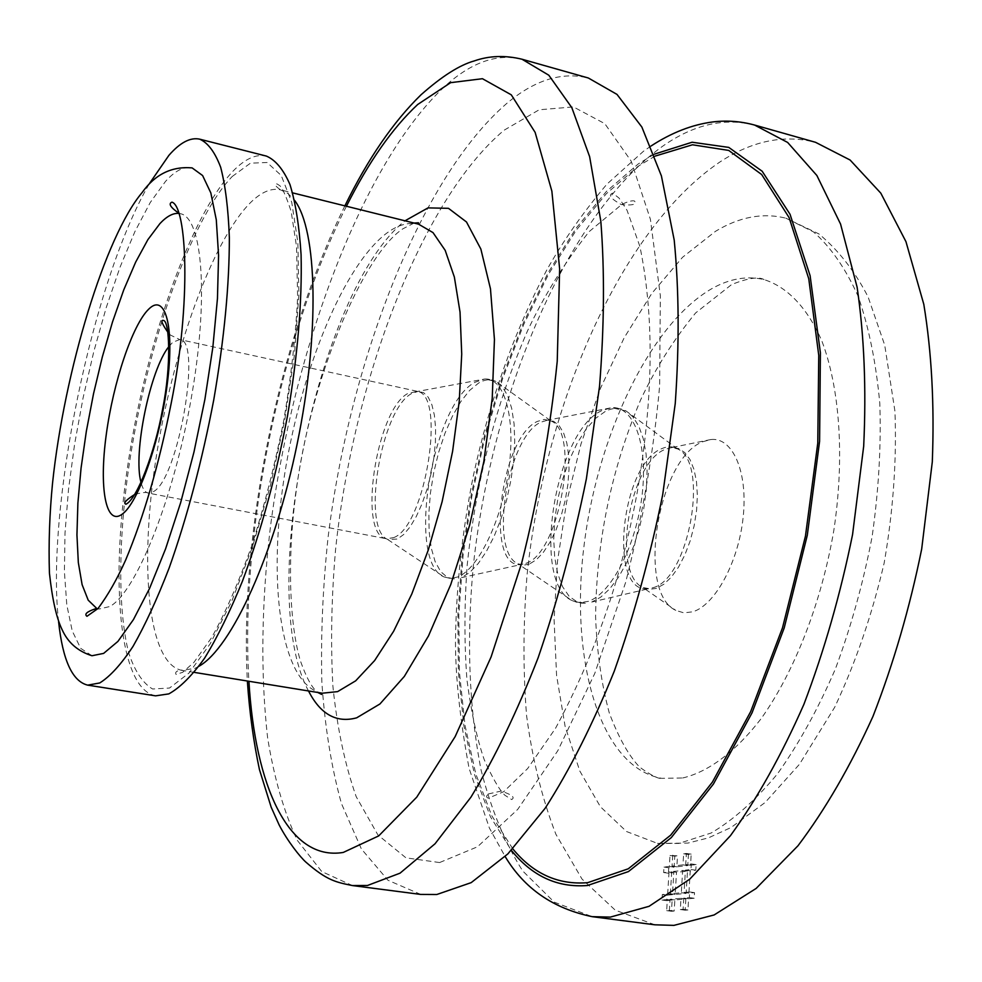 <?xml version="1.0" encoding="UTF-8"?>
<svg xmlns="http://www.w3.org/2000/svg" width="982" height="982" viewBox="0 0 982 982"><rect width="100%" height="100%" fill="white"/><g stroke="black" fill="none" stroke-linecap="round" stroke-linejoin="round"><path stroke-width="0.74" stroke-dasharray="4.91 3.68" d="M654.933 924.811L615.235 910.154L581.97 879.013L555.922 834.319C542.187 798.894 532.404 759.356 526.597 715.706C522.989 670.534 523.136 623.754 527.027 575.366C544.372 406.204 620.28 229.592 719.561 162.214C751.831 140.892 783.82 134.252 815.539 142.304M420.787 894.43L387.988 880.265L361.364 848.927L341.405 803.448C331.4 767.273 324.87 726.79 321.851 682.011C320.721 635.612 322.783 587.457 328.049 537.571C349.543 363.095 419.989 178.54 506.368 103.761C534.429 80.058 561.753 71.477 588.353 78.008M155.586 695.845C118.54 688.529 110.021 580.411 128.397 461.282C146.625 341.994 189.968 216.568 232.844 171.334C244.899 158.863 256.069 153.781 266.368 156.077M58.601 621.766C45.638 508.148 92.517 281.392 149.215 183.892M91.977 655.743L80.696 648.341L72.238 630.972L66.801 604.924L64.407 571.671L65.021 532.76L68.47 489.76L74.595 444.22L83.126 397.685L93.781 351.642L106.228 307.599L120.086 267.067L134.927 231.543L150.234 202.525L165.467 181.449C175.177 170.635 184.051 166.118 192.104 167.885M178.982 213.438L180.344 213.683C202.673 217.574 209.129 298.123 191.06 399.318C173.213 500.464 135.737 592.674 109.763 606.545L99.207 609.012L96.543 608.226M702.842 441.716L710.87 439.531C732.523 436.965 747.94 471.446 743.227 516.557C738.783 561.618 715.105 605.28 692.666 611.823L683.889 612.866L675.8 610.387C636.054 592.121 657.83 458.361 702.842 441.716M682.736 777.965C708.378 771.913 735.518 751.868 761.062 718.75C794.548 671.713 821.603 602.469 833.914 529.863C844.741 457.268 839.843 388.271 821.86 340.987C807.302 307.599 787.183 286.867 764.119 279.625C747.179 275.598 729.81 278.569 712.011 288.548C648.93 324.711 595.853 439.064 583.357 551.258C570.554 663.292 600.591 767.507 661.77 778.345L682.736 777.965M657.486 843.391L678.808 843.452L711.189 832.994C733.529 819.835 755.637 800.121 777.486 773.841C798.734 744 818.006 709.102 835.314 669.135C851.001 626.982 863.264 582.842 872.102 536.737C878.681 490.57 881.247 446.159 879.811 403.516C876.104 362.923 868.861 327.116 858.072 296.098C845.563 268.454 830.711 247.059 813.513 231.924L785.796 218.151C762.769 212.493 739.311 216.899 715.424 231.371L682.588 257.247L651.864 293.323L624.208 337.722L600.383 388.528L581.013 443.925L566.589 502.097L557.494 561.274L554.081 619.654L556.573 675.383L565.141 726.508L579.797 771.005L600.383 806.725L626.516 831.521L657.486 843.391L687.891 843.096L708.427 837.867L730.976 827.556L765.15 802.478L799.458 764.266L834.7 707.249C855.543 662.936 872.028 614.867 884.156 563.042C893.239 510.603 896.824 459.993 894.933 411.188L884.733 345.173L868.076 296.895C854.757 271.069 838.37 250.079 818.89 233.912L785.796 218.151M672.719 855.15L672.056 866.136L682.981 864.884L683.632 853.788L686.393 853.456L685.731 864.565L691.291 863.927L690.972 869.524L685.411 870.138L684.098 892.478L689.659 891.963L689.327 897.597L683.767 898.088L683.104 909.32L680.33 909.541L680.992 898.334L670.055 899.303L669.38 910.412L666.668 910.633L667.343 899.549L661.966 900.028L662.31 894.516L667.686 894.013L669.024 871.955L663.648 872.544L663.992 867.069L669.356 866.455L670.019 855.482L677.494 855.825L676.831 866.811L687.781 865.572L688.431 854.487L691.193 854.144L690.555 865.252L696.128 864.614L695.796 870.199L690.223 870.813L688.922 893.141L694.507 892.626L694.188 898.248L688.603 898.739L687.94 909.97L685.166 910.191L685.829 898.984L674.843 899.954L674.18 911.051L671.467 911.271L672.13 900.187L666.741 900.666L667.073 895.154L672.461 894.663L673.787 872.617L668.411 873.207L668.742 867.744L674.118 867.118L674.781 856.157L677.494 855.825M671.725 871.648L670.387 893.755L681.324 892.736L682.65 870.445L671.725 871.648L676.5 872.323L675.174 894.406L686.148 893.399L687.461 871.12L676.5 872.323M672.056 866.136L676.831 866.811M670.019 855.482L674.781 856.157M669.356 866.455L674.118 867.118M663.992 867.069L668.742 867.744M663.648 872.544L668.411 873.207M669.024 871.955L673.787 872.617M667.686 894.013L672.461 894.663M662.31 894.516L667.073 895.154M661.966 900.028L666.741 900.666M667.343 899.549L672.13 900.187M666.668 910.633L671.467 911.271M669.38 910.412L674.18 911.051M670.055 899.303L674.843 899.954M680.992 898.334L685.829 898.984M680.33 909.541L685.166 910.191M683.104 909.32L687.94 909.97M683.767 898.088L688.603 898.739M689.327 897.597L694.188 898.248M689.659 891.963L694.507 892.626M684.098 892.478L688.922 893.141M685.411 870.138L690.223 870.813M690.972 869.524L695.796 870.199M691.291 863.927L696.128 864.614M685.731 864.565L690.555 865.252M686.393 853.456L691.193 854.144M683.632 853.788L688.431 854.487M682.981 864.884L687.781 865.572M670.387 893.755L675.174 894.406M682.65 870.445L687.461 871.12M681.324 892.736L686.148 893.399M754.606 125.058C724.213 117.398 693.427 124.554 662.249 146.502C566.307 215.831 491.835 394.58 473.385 565.178C466.376 639.405 468.954 707.789 481.143 770.318C491.147 809.463 504.993 842.998 522.682 870.924L554.216 902.127L592.134 916.66M654.221 154.199L638.226 163.957L606.262 191.6L576.053 228.278L548.287 272.419L523.504 322.526L502.17 377.162L484.642 434.977L471.237 494.658L462.227 554.904L457.87 614.425L458.361 671.848L463.872 725.759L474.539 774.589L490.399 816.705L511.352 850.338M512.788 848.841L491.761 815.698L475.816 774.025L465.038 725.588L459.416 672.032L458.815 614.916L463.062 555.665L471.949 495.665L485.243 436.204L502.649 378.61L523.872 324.158L548.533 274.248L576.176 230.291L606.25 193.798L638.054 166.326L654.957 156.15M439.592 862.552L405.959 857.838L377.91 834.946L356.221 796.721C344.952 764.782 337.182 727.957 332.898 686.271C330.541 642.682 331.45 596.958 335.611 549.098C353.287 381.237 421.278 199.886 504.048 130.238L539.155 109.788L573.402 106.903L604.814 123.671L631.23 161.22L650.403 219.293L660.334 295.656L659.634 385.987C653.717 451.315 642.375 516.79 625.62 582.436L594.736 673.529L557.776 750.764L517.723 809.377L477.485 846.791L439.592 862.552M521.994 59.227C497.002 53.175 471.127 62.345 444.367 86.76C361.965 163.749 293.201 350.623 270.455 526.634C261.384 603.193 260.426 673.505 267.583 737.556C274.027 777.609 283.884 811.807 297.165 840.162L321.74 871.55L352.403 885.555M346.425 206.245C280.336 337.317 239.804 534.76 248.925 681.275M308.508 690.96C255.43 592.87 317.579 290.058 405.001 220.803M322.292 693.206C282.251 685.657 267.988 590.44 282.988 485.378C297.791 380.23 340.03 271.363 384.244 235.079C396.323 225.344 407.763 221.711 418.553 224.166M198.953 666.262L194.976 668.325L181.866 670.362C147.987 663.758 139.272 567.351 155.733 460.251C172.034 353.041 211.756 241.056 250.778 202.353C261.421 191.981 271.327 187.808 280.484 189.845L287.886 193.429L294.575 200.353M232.218 176.49L250.447 163.172L267.116 162.496L281.22 175.471L291.764 202.378L297.865 242.566L298.872 294.305L294.453 354.735L284.755 420.038L270.357 485.82L252.251 547.588L231.727 601.303L210.209 643.787L189.072 673.001L169.542 688.026L152.566 688.996C142.721 683.079 134.792 671.123 128.777 653.128C118.466 612.866 118.306 549.773 127.009 480.186C143.028 357.718 187.783 223.11 232.218 176.49M168.879 346.548L172.734 342.276L179.755 339.563C202.243 339.097 178.663 477.976 153.72 491.479L148.245 493.087C145.029 492.375 142.623 488.815 141.003 482.371M393.733 537.596C425.758 526.192 446.552 392.825 416.834 391.437L407.726 393.537C375.971 410.329 357.325 536.012 386.589 538.774L393.733 537.596M169.616 334.666L179.755 339.563L423.647 392.69L428.275 397.256L431.908 404.854L434.4 415.214L435.591 427.894L435.407 442.33L433.872 457.87L431.024 473.79L427.01 489.355L422.014 503.815L416.27 516.52L410.071 526.892L403.688 534.515L397.403 539.057L387.853 539.474C361.02 529.85 380.697 409.825 411.47 393.622L418.258 391.302L484.789 379.003L475.092 382.219C431.663 404.388 406.143 562.134 444.159 576.974L455.709 579.11L447.583 577.551L440.623 571.549L435.1 561.508L431.233 547.956L429.134 531.52L428.876 512.948L430.435 493.013L433.737 472.551L438.635 452.383L444.956 433.332L452.42 416.172L460.767 401.65L469.629 390.406L478.664 383.017C484.998 379.285 490.853 378.819 496.241 381.593L484.789 379.003C504.232 377.518 515.832 417.19 508.897 468.402C502.183 519.564 478.455 568.873 457.784 576.962L450.677 578.484L444.159 576.974L386.589 538.774L148.245 493.087C147.153 491.982 142.709 492.387 134.915 494.302M461.454 577.649L521.417 564.478C484.519 570.419 499.826 438.046 537.314 421.438L544.359 419.388L550.877 420.922L496.241 381.593L502.612 387.068L507.841 396.114L511.708 408.438L514.052 423.61L514.728 441.078L513.684 460.141L510.959 480.014L506.675 499.875L500.98 518.901L494.13 536.307L486.434 551.381L478.197 563.57L469.752 572.42L461.454 577.649M525.861 563.349C559.47 553.873 580.693 432.105 550.877 420.922L547.502 420.186L540.812 422.199C507.338 436.88 488.606 551.859 518.017 563.828L521.417 564.478L525.861 563.349M529.433 564.036L523.492 565.215L518.017 563.828L572.003 600.542C530.55 582.645 555.039 430.754 602.089 410.513L611.577 407.702C633.525 405.492 648.157 444.281 642.13 494.793C636.361 545.243 611.185 593.914 588.218 601.389L579.773 602.69L572.003 600.542L579.024 603.083L586.61 603.243L577.33 602.04L569.204 596.405L562.563 586.708L557.666 573.463L554.695 557.322L553.725 539.02L554.781 519.355L557.801 499.138L562.661 479.228L569.155 460.423L577.023 443.545L585.947 429.294L595.583 418.357L605.501 411.274C612.866 407.579 619.728 407.481 626.062 410.967L611.577 407.702L547.502 420.186L553.688 421.327L559.139 425.623L563.582 432.952L566.823 443.005L568.664 455.366L569.02 469.494L567.854 484.727L565.215 500.354L561.225 515.611L556.07 529.789L550.018 542.224L543.353 552.35L536.381 559.715L529.433 564.036M591.716 602.052L648.918 588.648C607.6 595.964 620.489 464.179 661.856 448.614C667.502 446.098 672.744 446.196 677.592 448.921L626.062 410.967L633.059 416.969L638.877 426.335L643.284 438.782L646.07 453.868L647.101 471.029L646.316 489.625L643.726 508.885L639.442 528.034L633.623 546.299L626.528 562.932L618.451 577.306L609.724 588.856L600.689 597.191L591.716 602.052M652.834 587.739C688.971 579.368 709.667 462.571 677.592 448.921L671.578 447.596L665.207 449.339C629.253 462.706 611.148 573.353 642.866 587.494L648.918 588.648L652.834 587.739M710.87 439.531L671.578 447.596L678.537 448.504L684.785 452.555L690.027 459.625L693.992 469.433L696.483 481.561L697.355 495.456L696.569 510.468L694.127 525.886L690.162 540.947L684.859 554.928L678.488 567.166L671.369 577.085L663.832 584.265L656.246 588.402L649.274 589.384L642.866 587.494L675.8 610.387M650.98 146.048L643.48 151.265L606.901 184.174C583.296 212.1 563.238 240.737 546.753 270.062C514.237 331.769 489.773 400.325 473.349 475.718C462.092 531.913 456.139 587.273 455.464 641.811C455.525 677.592 460.055 719.757 469.077 768.305L489.392 828.047L505.165 856.562M488.361 793.959L501.065 791.075C511.892 794.647 515.427 797.482 511.647 799.557L504.871 795.248C499.396 789.994 492.534 778.161 484.261 759.749C477.007 739.065 471.25 712.441 466.966 679.9C464.204 643.505 464.277 605.231 467.199 565.08C475.865 481.769 495.947 403.762 527.444 331.044C543.684 296.331 564.233 263.201 589.09 231.678L621.839 204.403C627.915 201.47 632.126 200.328 634.495 201.003C637.134 204.428 632.739 205.619 621.311 204.587C610.89 198.843 607.981 195.025 612.596 193.123L619.028 198.045L627.032 210.283L639.933 246.556C655.829 324.121 651.643 407.014 637.49 490.791C621.999 576.741 594.662 655.927 555.493 728.349L527.616 768.599L503.754 791.676L488.422 798.17C486.065 797.507 486.041 796.095 488.361 793.959M344.878 205.852C279.33 338.716 239.436 533.066 247.354 681.017M414.085 223.061L402.878 228.818C363.131 254.804 309.87 379.261 295.68 494.965C287.088 560.305 289.58 624.883 300.431 660.96C306.274 677.543 312.055 688.051 317.751 692.47M194.24 672.375L181.866 670.362C183.45 669.478 173.495 670.522 176.085 674.413L182.64 672.339L193.896 662.396L211.596 637.649C224.939 613.824 238.331 583.185 251.785 545.734C264.354 506.049 275.009 464.29 283.786 420.419C291.126 376.707 295.729 335.549 297.62 296.957L296.527 246.568L291.163 211.4C286.081 196.044 282.239 187.439 279.637 185.586L276.985 183.904C273.683 183.744 274.85 185.721 280.484 189.845L292.648 192.877M99.207 609.012L95.266 608.852M180.344 213.683L178.92 213.266M764.119 279.625C758.62 276.433 747.781 278.078 731.627 284.547L695.612 312.951C673.48 339.919 655.154 368.901 640.632 399.87C611.405 469.065 596.381 541.315 595.595 616.622C596.909 652.036 601.475 684.147 609.294 712.981C618.697 737.863 628.836 755.931 639.724 767.2C651.091 775.35 658.431 779.07 661.77 778.345"/><path stroke-width="1.47" d="M673.91 925.375L654.933 924.811L592.134 916.66L610.35 917.102L649.065 906.312L689.695 879.221L730.436 835.694C757.073 798.845 781.549 755.084 803.865 704.413C824.279 650.673 840.506 594.049 852.56 534.564L863.681 446.307C866.406 388.712 864.209 335.66 857.102 287.149L840.567 224.08L816.864 175.483L787.638 142.439L754.606 125.058L815.539 142.304L850.093 160.017L880.817 193.172L905.956 241.658L923.804 304.31C931.685 352.428 934.508 404.952 932.299 461.884L921.681 549.061C909.786 607.748 893.534 663.574 872.912 716.529C850.277 766.426 825.31 809.499 798.022 845.723L756.115 888.452L714.123 914.966L673.91 925.375M521.994 59.227L588.353 78.008L617.003 94.407L641.872 127.059L661.414 175.95L674.204 240.062C679.053 289.653 679.397 344.142 675.248 403.504L662.69 494.756C650.17 556.413 634.028 615.211 614.278 671.16C592.932 723.967 569.904 769.643 545.194 808.211L507.854 853.923L471.188 882.634L436.769 894.516L420.787 894.43L352.403 885.555L367.452 885.494L400.042 873.17L435.026 843.784L470.918 797.2C494.793 757.932 517.195 711.471 538.111 657.805C557.592 600.972 573.672 541.291 586.389 478.762L599.536 386.307C604.286 326.233 604.716 271.192 600.824 221.171L589.63 156.666L571.831 107.676L548.815 75.221L521.994 59.227C505.092 55.127 489.183 55.692 474.281 60.921C459.613 65.008 441.863 76.301 421.033 94.775C393.291 121.817 367.906 158.851 344.878 205.852M87.68 685.141L99.747 682.956C110.07 676.537 121.167 664.36 133.012 646.402C145.115 625.19 157.169 599.032 169.174 567.915C187.169 517.097 202.034 461.074 213.757 399.846C224.203 338.925 229.407 284.841 229.346 237.583C228.303 208.97 225.418 185.524 220.668 167.259C214.997 152.235 208.024 142.869 199.727 139.174L266.368 156.077C275.549 159.992 283.43 169.493 289.985 184.579C295.594 202.857 299.289 226.228 301.081 254.669C302.198 301.597 297.706 355.153 287.603 415.349C276.126 475.804 261.077 531.053 242.48 581.086C229.997 611.712 217.353 637.416 204.551 658.222C191.932 675.812 180.025 687.707 168.818 693.893L155.586 695.845L87.68 685.141C72.386 681.361 62.701 660.235 58.601 621.766M149.215 183.892L168.892 155.365C180.111 142.513 190.398 137.112 199.727 139.174M103.626 653.398L91.977 655.743C77.811 651.275 67.832 642.535 62.038 629.511C56.44 617.923 52.242 599.118 49.431 573.083C48.511 543.868 49.542 513.905 52.537 483.193C64.431 370.447 105.405 235.925 142.12 192.57C154.996 174.391 171.654 166.154 192.104 167.885L202.599 175.532L210.823 192.902L216.285 219.784L218.581 255.443L217.452 298.565L212.849 347.297L204.907 399.306L193.982 451.99L180.639 502.698L165.577 548.877L149.583 588.39L133.442 619.593L117.914 641.418L103.626 653.398M96.543 608.226L88.22 600.198L82.107 584.658L78.327 562.551L76.94 534.969L77.885 503.079L81.064 468.095L86.342 431.27L93.511 393.819L102.324 356.957L112.513 321.924L123.744 289.911L135.676 262.096L147.889 239.633L159.956 223.552C166.83 216.236 173.163 212.873 178.982 213.438M511.352 850.338C532.072 876.153 557.445 887.863 587.494 885.506L628.443 871.574L671.271 837.634L713.448 784.004L752.065 712.785L784.188 628.001L807.29 535.288L819.589 441.323L820.4 352.808L810.101 275.66L790.031 214.272L762.167 171.236L728.767 147.398L692.101 142.23L654.221 154.199M654.957 156.15L692.47 144.784L728.718 150.418L761.676 174.526L789.098 217.599L808.763 278.753L818.755 355.374L817.773 443.103L805.449 536.135L782.494 627.842L750.641 711.68L712.404 782.114L670.657 835.179L628.247 868.812L587.69 882.671C558.23 885.089 533.263 873.808 512.788 848.841M248.925 681.275C255.013 785.293 288.229 861.595 343.27 852.437L378.684 835.915L416.761 797.151L455.157 736.61L491.086 656.958L521.663 563.103C538.59 495.554 550.448 428.275 557.236 361.278L559.642 268.872L551.859 191.109L535.129 132.374L511.291 94.837L482.444 78.707L450.64 82.66L417.718 104.473C392.395 128.09 368.618 162.005 346.425 206.245M405.001 220.803L428.005 207.889L448.467 208.319L466.487 221.981L480.861 249.06L490.472 288.818L494.437 339.527L492.228 398.361L483.819 461.614L469.678 525.088L450.787 584.462L428.496 635.906L404.351 676.402L379.924 703.984L356.662 717.83C336.507 723.292 320.451 714.331 308.508 690.96M292.648 192.877L418.553 224.166L433.013 232.611L445.177 250.336L454.371 277.096L460.03 312.104L461.724 354.085L459.245 401.196L452.616 451.217L442.121 501.667L428.275 550.018L411.839 593.889L393.635 631.254L374.621 660.567L355.668 680.833L337.599 691.623L322.292 693.206L321.654 694.446L317.751 692.47M294.575 200.353C317.296 229.874 320.058 332.788 297.215 443.668C274.543 554.56 231.47 648.071 198.953 666.262M121.829 514.433C105.602 525.873 99.035 487.489 106.216 434.952C113.188 382.563 132.374 324.858 148.736 309.134C165.185 292.587 174.722 326.098 167.296 383.79C160.115 441.299 137.946 503.864 121.829 514.433M141.003 482.371C132.852 453.598 150.05 369.784 168.879 346.548M505.165 856.562C524.265 888.514 553.259 908.559 592.134 916.66M247.354 681.017C249.453 711.925 253.479 741.459 259.444 769.593L271.167 807.167L279.134 824.917C287.53 841.193 300.197 857.102 305.967 862.208C327.116 880.584 335.905 882.18 352.403 885.555M418.553 224.166L418.455 222.779L414.085 223.061M95.266 608.852C86.895 611.7 84.133 614.18 86.956 616.303L98.065 608.459C107.946 595.19 117.153 579.036 125.671 559.998C143.838 516.581 158.974 464.511 171.089 403.786C191.809 301.155 186.654 206.318 171.96 202.157C168.18 203.691 170.5 207.398 178.92 213.266M169.616 334.666C162.055 324.256 160.041 319.518 163.601 320.476C169.346 321.274 171.678 364.138 162.656 408.929C154.837 452.481 136.989 499.384 125.88 504.257L125.426 503.938C123.401 502.894 126.555 499.691 134.915 494.302M754.606 125.058C740.735 121.277 726.864 120.234 712.993 121.915C692.212 124.591 671.553 132.644 650.98 146.048M194.24 672.375L322.292 693.206"/></g></svg>

